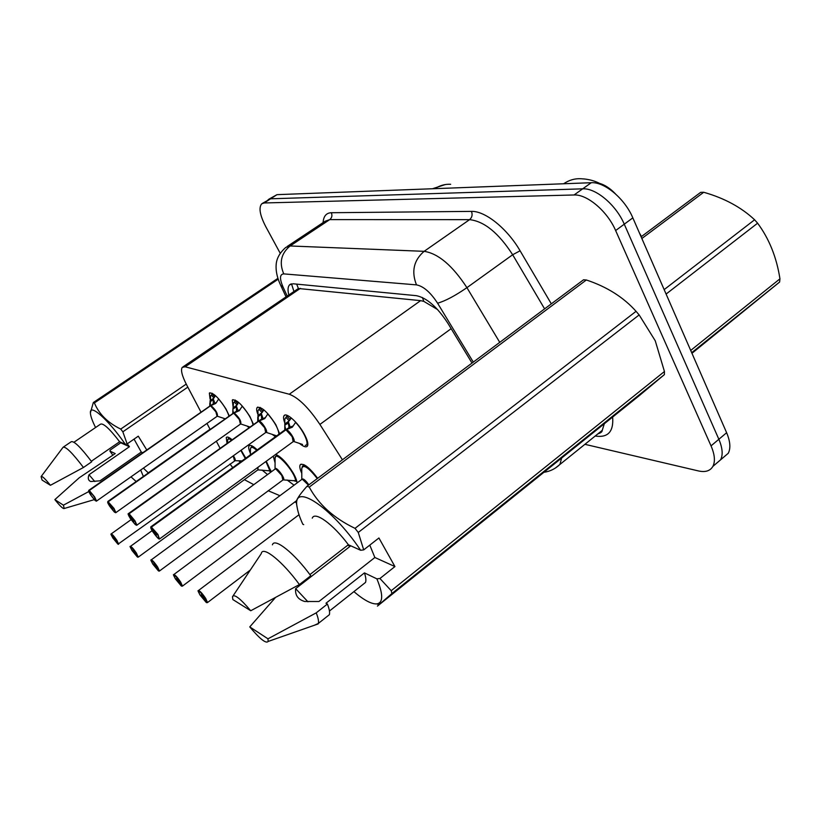 <?xml version="1.0" encoding="UTF-8"?>
<svg xmlns="http://www.w3.org/2000/svg" width="821" height="821" viewBox="0 0 821 821"><rect width="100%" height="100%" fill="white"/><g stroke="black" fill="none" stroke-linecap="round" stroke-linejoin="round"><path stroke-width="1.23" d="M284.815 422.938C283.471 419.449 283.204 417.058 284.015 415.765C286.036 411.885 297.838 422.333 304.037 433.621C307.393 439.758 308.532 443.894 307.444 446.049C306.202 447.609 303.616 446.788 299.696 443.576M257.856 414.266C256.583 410.972 256.337 408.745 257.106 407.585C261.324 406.231 267.574 411.947 275.856 424.724L279.592 433.724M233.02 406.333L232.302 400.073C236.202 398.944 242.072 404.435 249.923 416.534L253.432 424.324M210.063 399.037L209.355 393.136C212.978 392.202 218.519 397.487 225.991 408.971L229.233 415.765M301.779 473.317C299.891 469.15 299.367 466.318 300.199 464.809C303.442 462.787 309.26 467.272 317.676 478.274M275.076 462.89L273.26 456.178M275.651 454.424C281.018 456.64 286.868 462.839 293.22 473.019C295.622 477.258 296.904 480.562 297.058 482.964M250.395 453.295C248.742 449.59 248.291 447.137 249.04 445.916C250.282 444.572 253.012 445.895 257.23 449.898M266.281 461.258L271.217 471.88M227.007 443.207L226.257 437.521C227.14 436.505 229.038 437.213 231.974 439.646M241.138 450.206L245.787 458.169M615.452 193.859C610.208 188.399 604.882 184.899 599.484 183.35M641.468 236.54L639.405 232.918M437.634 309.599L423.852 301.389L420.619 300.64L298.392 288.499L183.114 366.771M229.972 464.019L232.743 467.601M244.401 479.68L253.792 484.657M342.429 459.801L319.903 424.426C308.686 407.75 298.475 397.692 289.279 394.244L185.177 366.802L182.241 367.367C180.528 370.035 182.036 375.936 186.747 385.09L200.94 412.009M206.974 423.441L210.063 429.301M216.354 441.236L220.018 448.184M268.149 490.722L279.93 495.699M294.811 501.99L296.299 502.616M248.937 427.536L247.07 426.089M275.456 436.721L272.315 434.473M224.585 419.049L223.723 418.33M267.543 474.569L262.053 470.043M294.062 485.201L287.114 480.008M240.225 462.202L238.819 460.807M280.177 253.186L265.747 226.606C259.888 215.235 258.543 207.641 261.704 203.824L264.136 202.961L574.074 194.977C587.138 194.136 607.427 211.295 615.637 230.547L711.037 445.875L718.857 439.276C722.552 447.999 723.137 454.844 720.592 459.811L715.327 464.296L720.592 459.811C723.137 454.844 722.552 447.999 718.857 439.276L624.268 224.184L718.857 439.276L726.626 432.718C730.29 441.431 730.834 448.287 728.258 453.284L722.932 457.82M574.074 194.977L582.684 188.83C595.83 187.896 616.13 204.952 624.268 224.184C616.13 204.952 595.83 187.896 582.684 188.83L270.581 198.805L582.684 188.83L591.253 182.714C604.482 181.698 624.781 198.651 632.837 217.863L726.626 432.718M268.128 199.677L270.581 198.805L262.443 203.341M268.867 199.195L276.995 194.659L591.253 182.714M711.037 445.875C714.773 454.598 715.389 461.433 712.895 466.379C710.196 470.956 705.352 472.475 698.353 470.915L584.911 444.315M472.013 363.056L447.814 323.176C437.224 306.982 426.735 297.807 416.35 295.673L293.087 283.779L289.546 284.856C287.853 286.673 287.596 290.008 288.776 294.872M118.162 544.251L117.988 544.169C118.891 544.539 118.46 543.317 116.715 540.505C111.358 533.352 110.055 532.501 112.816 537.96L117.824 544.056L116.018 540.752M230.68 438.619L228.31 438.609L227.612 440.467C227.715 438.619 228.967 438.496 231.378 440.077M233.421 456.609L234.508 460.745M115.823 540.895L113.493 537.509L116.028 540.823M115.874 540.936L117.988 544.169M118.552 544.333L116.962 540.423C113.996 536.092 112.056 533.937 111.133 533.958C111.656 535.025 109.409 531.751 112.816 537.95L117.967 544.138M230.126 438.383L228.31 438.619M233.421 455.758C235.206 458.713 235.678 460.355 234.827 460.673L242.031 460.889M218.714 398.924L215.8 403.378L210.545 405.779L216.549 402.423M89.14 490.383L89.068 490.691C88.216 490.455 88.709 491.8 90.536 494.745L88.719 490.394L210.268 405.769L210.566 395.804M215.892 411.855L217.062 416.35L215.892 411.855L210.545 405.779M214.876 403.183L213.152 398.585L213.983 397.99L211.408 395.209L212.177 393.249M215.276 395.476L213.983 397.99M89.304 490.486L94.641 496.941L96.56 501.108L95.185 500.594L90.526 494.745C96.036 502.093 97.33 502.852 94.384 497.023L89.304 490.486L210.484 405.831C214.589 409.115 216.847 412.573 217.267 416.196L217.062 416.35M89.232 490.784L91.316 494.078M210.33 405.718L213.265 403.881M210.002 400.771L213.142 398.575L213.306 403.634M210.35 405.913L88.842 490.301M91.285 494.088L89.068 490.691M210.556 395.794L211.408 395.209M137.63 557.11L137.466 557.018C138.441 557.438 138.041 556.197 136.255 553.282C130.662 545.842 129.256 544.918 132.037 550.532L137.281 556.895L135.434 553.467M253.946 447.076L251.175 447.035L250.456 449.077C250.662 446.46 252.755 446.86 256.747 450.247M268.405 470.607L270.037 471.131M135.219 553.631L132.807 550.121L135.455 553.539M269.873 470.854L271.187 471.736M269.729 471.357L269.401 470.772M257.968 469.776L257.64 467.549L258.081 469.52M135.28 553.672L137.466 557.018M253.237 446.757L251.185 447.035M258.03 467.272L257.917 469.879L269.945 470.864L270.786 470.259M158.71 571.026L158.535 570.934C159.613 571.395 159.233 570.133 157.396 567.126C151.567 559.358 150.038 558.362 152.829 564.13L158.34 570.8L156.462 567.229M279.078 456.209L275.846 456.127L275.097 458.087M293.805 480.572L295.427 481.034M281.839 475.513L275.897 469.017L274.953 469.14L275.897 469.017C277.067 469.253 279.048 471.418 281.839 475.513L282.845 479.864M156.216 567.403L153.712 563.781L156.483 567.311M295.303 480.829L296.904 481.701M295.088 481.28L294.79 480.737M156.288 567.455L159.192 571.129M283.461 479.895L295.57 480.87C295.447 472.003 274.327 448.913 275.097 458.395L275.045 469.037C275.63 465.209 286.457 479.608 283.173 479.803L159.459 571.005L157.663 567.034C154.379 562.211 152.193 559.85 151.136 559.953C151.854 561.502 149.094 557.028 152.819 564.13L158.515 570.882M278.175 455.799L275.846 456.127M295.57 480.87L296.494 480.665L296.391 479.803M181.595 586.132L181.431 586.04C182.611 586.563 182.262 585.27 180.374 582.151C174.268 574.043 172.615 572.955 175.407 578.897L181.205 585.886L179.306 582.171M306.325 466.112L302.518 466M308.46 485.16L302.795 479.351L301.728 479.495L302.795 479.351C303.862 479.536 305.751 481.465 308.46 485.16M179.029 582.376L176.423 578.61L179.327 582.253M179.101 582.428L181.975 586.204M305.176 465.589L302.528 465.989L301.759 468.524C303.185 463.906 308.347 467.262 317.255 478.592M206.543 602.593L206.369 602.491C207.682 603.096 207.364 601.783 205.435 598.54C199.031 590.053 197.214 588.862 199.996 594.989L206.133 602.337L204.193 598.447M203.885 598.683L201.166 594.773L204.224 598.54M203.967 598.735L206.995 602.696M250.282 570.072L207.518 602.563L205.722 598.447C202.017 593.019 199.544 590.412 198.302 590.638C198.969 592.044 196.342 587.959 199.996 594.989L206.328 602.429M253.001 424.631C251.729 419.182 248.137 413.045 242.226 406.231L239.291 410.664L233.687 413.158L240.091 409.617M233.492 413.302L232.877 409.966L233.503 402.731M239.311 419.49L240.42 424.118L239.311 419.49L233.687 413.158M108.31 501.959L113.986 508.394L115.915 512.653L114.478 512.171L109.532 506.003L108.126 501.847C107.192 501.569 107.664 502.955 109.542 506.003C115.289 513.669 116.685 514.49 113.719 508.486L108.31 501.959L112.344 507.665L112.99 509.092L110.897 506.814L108.126 501.847M238.018 410.541L236.232 405.625L237.084 405.01L234.375 402.105L235.227 400.032M238.203 402.68L237.084 405.01M108.382 501.641L233.626 413.209C237.926 416.586 240.276 420.157 240.666 423.944L240.42 424.118M233.462 413.086L236.489 411.188M232.979 407.904L236.222 405.615L236.53 410.921M233.39 413.148L107.869 501.436M108.198 501.528L233.39 413.137M233.503 402.711L234.375 402.105M267.933 413.794L264.742 418.546L258.748 421.152L265.594 417.417M128.887 513.638L128.815 513.967C127.789 513.648 128.24 515.065 130.17 518.236C136.173 526.23 137.692 527.123 134.716 520.925L129.092 513.751L134.993 520.832L136.922 525.194L135.342 524.67L130.159 518.225C126.475 511.432 128.887 514.829 128.343 513.659L258.43 421.122L257.907 410.982L260.165 407.39M264.66 427.762L265.706 432.534L264.66 427.762L258.748 421.152M263.048 418.505L261.191 413.24L262.073 412.594L259.22 409.556M263.89 409.853L262.073 412.594M129.092 513.751L258.677 421.204C263.192 424.662 265.624 428.367 265.994 432.318L265.706 432.534M129.01 514.09L133.864 521.489L131.647 519.108L128.815 513.967M258.492 421.07L261.622 419.09M257.835 415.621L261.181 413.23L261.663 418.802M258.533 421.296L128.517 513.536M305.997 445.167L305.289 445.331C310.164 445.639 304.201 431.364 295.591 422.405L292.389 427.105L285.954 429.824L289.228 427.454L293.23 425.914M151.444 526.825L151.362 527.174C150.222 526.805 150.643 528.252 152.634 531.546C158.925 539.91 160.588 540.885 157.591 534.481L151.577 527.298L157.889 534.389L159.479 538.997C159.325 538.668 159.459 541.029 152.624 531.536L150.797 526.856L285.687 429.732L284.795 425.34L284.825 419.141L287.227 415.385M292.194 436.741L293.159 441.667L292.194 436.741L285.954 429.824M284.815 423.995L289.197 420.834L286.18 417.653M291.363 417.992L289.197 420.834M151.659 526.959L285.882 429.876C290.624 433.437 293.169 437.275 293.508 441.411L293.159 441.667M151.577 527.298L156.606 535.005L154.245 532.501L151.362 527.174M285.687 429.732L288.91 427.679M290.203 427.156L288.284 421.512L288.961 427.361M285.718 429.988L284.713 430.03L151.013 526.702M641.109 236.817L700.682 192.34L703.72 192.268L641.848 238.511M664.158 289.618L754.602 219.782C741.301 207.313 724.348 198.138 703.72 192.268M754.602 219.782L757.609 223.189L666.098 294.062M690.707 350.434L779.95 278.832C776.625 257.363 769.185 238.819 757.609 223.189M779.95 278.832L779.622 282.034L691.693 352.681M691.959 353.297L779.622 282.034M134.049 439.122L141.263 452.053L142.69 452.699M143.398 468.165L148.303 472.896M140.689 470.064L143.347 476.396M136.122 481.496L131.011 476.868M112.877 455.234L109.901 451.068L110.23 450.052L120.738 442.786L129.431 446.706L89.027 474.743C87.642 478.14 88.196 480.408 90.71 481.527L100.059 480.819L141.263 452.053M88.791 491.553L63.402 505.182L64.233 508.497C63.217 509.102 60.097 506.147 54.863 499.609L79.216 477.791L115.217 453.603L109.901 451.068M54.863 499.609L63.402 505.182M94.826 481.547L89.027 474.743M148.273 472.845L210.032 429.25M187.824 387.122L122.842 431.815L127.132 443.915L125.326 444.305C108.372 419.675 89.694 403.183 90.402 412.778L93.348 402.526L277.929 278.329M278.206 279.191L94.394 402.926C99.013 414.092 107.787 422.805 120.728 429.075L186.234 384.095M120.728 429.075L122.842 431.815M93.348 402.526L94.394 402.926M95.575 427.525C92.198 420.793 90.474 415.878 90.402 412.778M91.336 461.258L119.62 441.739L125.326 444.305M73.972 442.232L100.449 424.2C103.179 422.836 109.573 428.675 119.62 441.739M63.484 446.993L71.16 441.78C73.859 440.579 80.704 447.25 91.716 461.782L83.455 467.488C72.433 452.905 65.618 446.183 63.022 447.312M50.42 485.293L42.076 480.069L41.112 476.58C41.963 475.749 45.073 478.653 50.42 485.293L83.455 467.488M129.431 446.706L127.234 443.833M120.266 442.026L120.738 442.786M146.723 449.877L138.287 436.177L127.132 443.915M369.789 545.123L374.858 557.5L394.932 566.562L379.938 578.497L391.227 590.71L664.446 371.503L655.261 340.807L639.149 314.925L358.264 532.449L363.703 549.875L360.655 550.275C330.945 505.931 291.291 481.014 297.192 507.563L296.278 502.524C295.991 500.092 299.573 494.653 307.033 486.227L583.536 279.797L586.358 279.982L309.24 487.089C318.579 504.433 333.839 518.184 355.021 528.355L636.059 311.323C623.519 297.253 606.945 286.806 586.358 279.982M664.446 371.503L664.394 374.612L391.915 593.542L377.434 606.103L639.313 395.609L664.394 374.612M379.938 578.497L376.88 578.846C383.263 594.301 383.274 602.645 376.942 603.887C371.656 604.307 363.97 600.223 353.902 591.633M391.227 590.71L391.915 593.542M376.88 578.846L364.442 572.884C365.879 577.194 366.238 580.375 365.53 582.417L362.708 584.644M364.442 572.884L325.978 603.25L327.405 604.03C329.324 608.946 329.98 612.497 329.375 614.683L326.707 616.797M327.405 604.03L316.218 612.866C318.179 617.772 318.897 621.292 318.343 623.437L314.299 625.284M316.218 612.866L267.974 638.81L268.159 641.447C266.107 643.9 259.97 639.056 249.758 626.905L275.292 597.719M249.758 626.905L267.974 638.81M307.957 601.793L295.652 588.647C294.965 595.246 297.992 599.525 304.714 601.485L318.959 601.495L374.858 557.5M636.059 311.323L639.149 314.925M355.021 528.355L358.264 532.449M307.033 486.227L309.24 487.089M303.708 524.64L302.826 524.239C299.819 517.723 297.941 512.16 297.192 507.563M309.897 574.597L348.371 544.744L360.655 550.275M312.247 518.164C314.689 510.878 333.059 524.044 348.371 544.744M272.418 544.836C274.388 537.334 294.103 552.861 310.759 575.757L299.408 584.562C282.701 561.585 263.13 545.832 261.355 553.21M250.733 610.752L232.836 599.546L232.487 596.713C234.088 593.665 240.173 598.345 250.733 610.752L299.408 584.562M347.714 545.247L350.115 546.334L295.652 588.647M350.115 546.334L349.099 545.072M394.932 566.562L378.922 537.981L363.703 549.875M296.689 284.128L298.392 288.499M422.374 297.51L423.852 301.389M300.394 288.356L185.177 366.802M420.619 300.64L289.279 394.244M451.15 328.667L319.903 424.426M603.743 185.792C597.124 181.431 589.529 179.081 580.981 178.742C574.874 178.383 569.097 180.056 563.647 183.76M434.925 188.656C439.851 185.443 445.095 183.986 450.657 184.294M276.995 194.659L264.136 202.961M632.837 217.863L615.637 230.547M323.105 222.604C323.505 216.231 326.245 212.937 331.315 212.721L471.459 211.387C485.047 210.802 507.214 228.474 520.093 250.785L551.322 303.842M612.64 417.047C613.769 431.682 607.961 438.004 595.215 436.013M473.296 362.102L437.593 303.206C430.502 292.338 423.462 286.231 416.493 284.877L283.758 273.886C279.653 274.214 279.448 278.678 283.132 287.258L280.669 285.287C277.693 278.904 276.164 272.952 276.072 267.441C276.092 263.767 275.928 256.142 285.77 247.419L290.111 245.972L329.755 219.607L325.137 221.249L287.186 246.474M561.646 458.036L559.891 464.47L555.355 468.083M597.472 434.196L602.245 430.348L604.328 423.728M283.758 273.886C278.996 262.71 281.11 253.412 290.111 245.972L424.118 251.329C438.281 253.494 452.545 265.604 466.923 287.658L512.663 254.746C498.614 232.979 484.257 221.28 469.581 219.648L329.755 219.607C331.941 217.801 332.464 215.502 331.315 212.721M437.593 303.206C445.321 300.989 455.091 295.806 466.923 287.658L499.743 342.347M544.6 308.87L512.663 254.746L520.093 250.785M416.493 284.877C411.208 271.474 413.743 260.298 424.118 251.329L469.581 219.648C472.085 217.483 472.711 214.733 471.459 211.387M283.132 287.258L287.176 295.96M233.061 456.014L234.806 460.365M240.82 450.442L245.315 458.518M211.018 405.574C215.841 410.018 217.955 413.589 217.349 416.298L217.144 416.278M209.848 403.029L209.766 405.82L210.279 405.338M225.016 418.741L217.267 416.196L96.355 501.19M218.612 399.068C223.815 405.061 227.253 410.705 228.915 415.99M209.93 401.91L213.008 399.765M212.187 394.101L214.774 396.892M137.292 556.915L132.027 550.522C128.302 543.481 131.073 547.997 130.344 546.437C131.329 546.375 133.382 548.633 136.502 553.2L138.061 557.202M258.307 469.951L257.763 469.93M265.912 461.525L269.945 470.864M275.466 468.914L275.897 469.017C279.848 471.901 282.291 475.359 283.204 479.392M301.841 479.372C302.949 478.099 305.289 479.926 308.87 484.852M181.225 585.917L175.396 578.897C171.681 571.755 174.421 576.178 173.703 574.628C174.852 574.474 177.172 576.947 180.661 582.068L182.457 586.112L296.576 500.666M302.313 479.238L308.47 485.149M234.19 412.953C239.27 417.561 241.446 421.265 240.717 424.077L240.512 424.057M232.877 409.966L232.805 413.22L233.39 412.696M249.769 426.941L240.666 423.944L115.669 512.756M238.86 410.952L239.414 410.551M232.918 409.094L236.099 406.857M235.196 400.956L237.916 403.87M259.272 420.937C262.812 422.589 268.693 432.698 266.004 432.482L265.788 432.472M257.773 417.386L257.732 421.224L258.41 420.66M276.656 435.848L265.994 432.318L136.635 525.317M267.8 413.979C274.717 422.025 278.422 428.767 278.935 434.206M276.503 435.961L275.004 435.325M264.229 418.874L264.875 418.412M257.794 416.863L261.078 414.533M260.083 408.365L262.946 411.413M286.519 429.599C290.316 431.364 296.36 441.811 293.477 441.616L293.251 441.606M284.825 429.896L285.575 429.301M302.539 444.469L293.508 441.411L159.49 538.997M291.794 427.495L292.543 426.951M284.795 425.299L288.181 422.856M287.093 416.421L290.121 419.603M284.015 415.765L284.928 415.108M257.106 407.585L257.866 407.042M232.302 400.073L232.938 399.622M209.355 393.136L209.899 392.766M300.199 464.809L301.122 464.132M249.04 445.916L249.707 445.444M226.257 437.521L226.822 437.121M291.506 283.84L293.908 291.383M445.269 184.561L432.482 188.748M728.258 453.284L712.895 466.379M543.902 472.301C549.988 471.428 555.314 468.822 559.891 464.47L602.245 430.348C602.316 431.743 600.839 432.934 597.811 433.919M280.669 285.287L285.995 296.761M290.675 284.087L289.546 284.856M235.011 460.735L118.008 544.19M228.813 438.26L229.439 437.809M111.256 533.866L131.103 519.642M227.561 442.806L227.612 440.467M257.989 469.766L138.297 557.1L137.476 557.048M251.77 446.614L252.458 446.111M130.488 546.334L152.101 530.674M250.374 454.855L250.456 449.077M276.533 455.624L277.293 455.08M151.3 559.83L274.953 469.14M303.339 465.384L304.17 464.778M173.908 574.484L301.728 479.495M301.81 479.392L301.759 468.524M198.549 590.453L299.008 514.726M263.254 410.264L263.787 409.884M290.439 418.505L291.075 418.043M288.12 423.934L288.161 423.174M284.784 429.937L284.795 425.34M64.233 508.497L94.241 499.65M41.214 476.437L62.96 447.435M376.942 603.887L378.768 604.718M329.447 611.019L365.53 582.417M318.343 623.437L329.375 614.683M268.159 641.447L318.179 623.919M233.174 595.697L261.211 553.703"/></g></svg>
